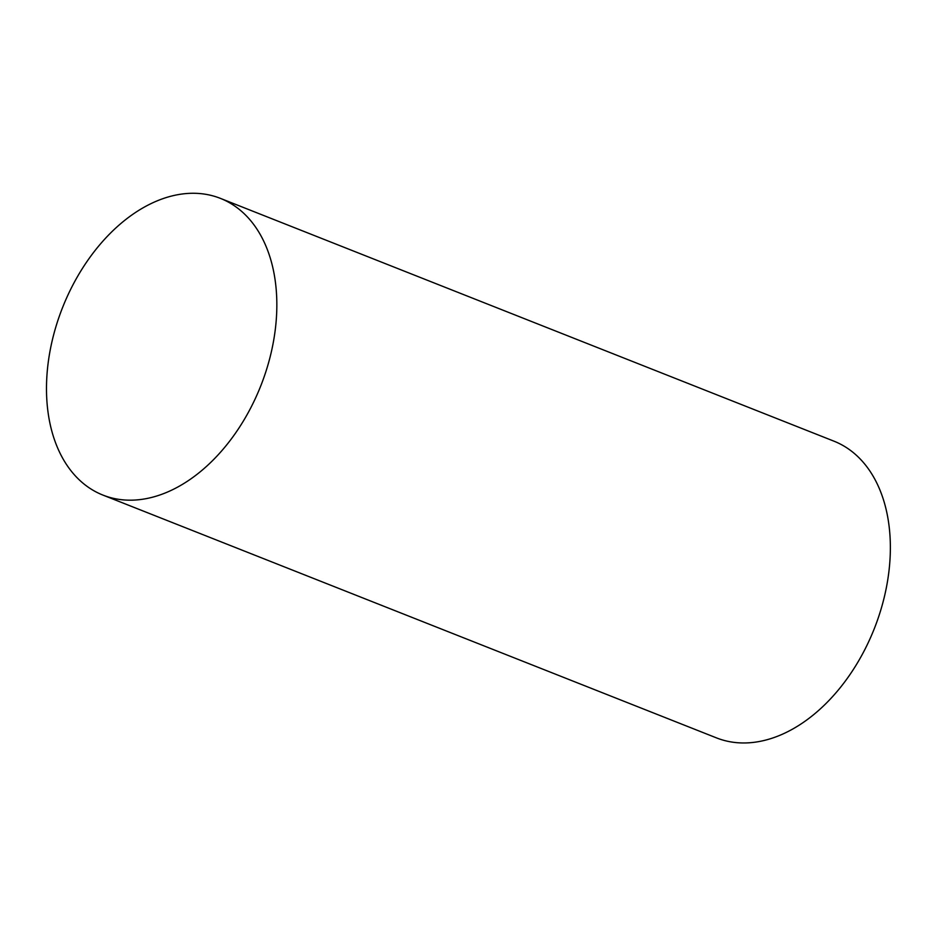 <?xml version="1.0" encoding="UTF-8"?>
<svg xmlns="http://www.w3.org/2000/svg" width="936" height="936" viewBox="0 0 936 936"><rect width="100%" height="100%" fill="white"/><g stroke="black" fill="none" stroke-linecap="round" stroke-linejoin="round"><path stroke-width="1.4" d="M102.948 495.097L716.473 737.884A159.565 106.564 -68.4 0 0 874.271 628.723A159.565 106.564 -68.4 0 0 833.906 441.149L220.381 198.362A159.565 106.564 -68.4 0 0 49.982 351.269A159.565 106.564 -68.4 0 0 102.948 495.097A159.565 106.564 -68.4 0 0 260.746 385.936A159.565 106.564 -68.4 0 0 220.381 198.362"/></g></svg>

